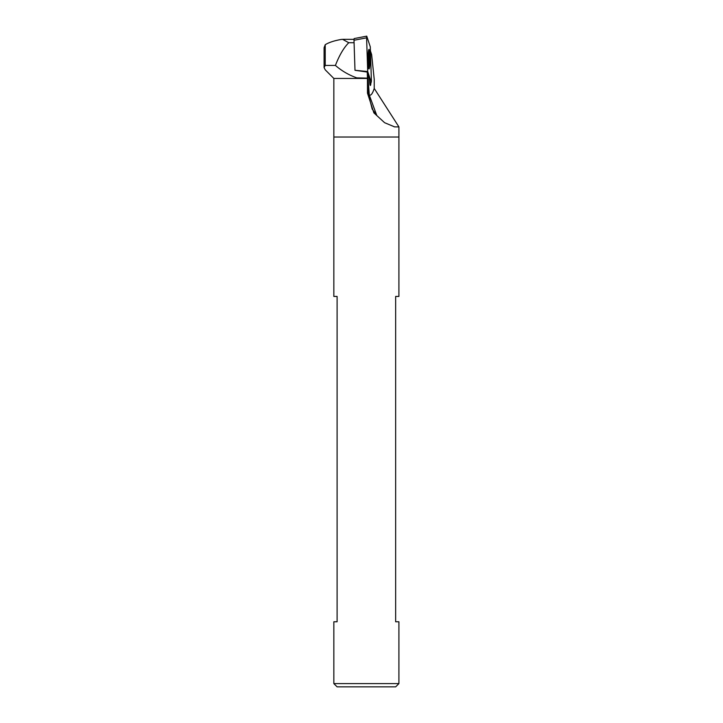 <?xml version="1.0" encoding="UTF-8"?>
<svg xmlns="http://www.w3.org/2000/svg" width="723" height="723" viewBox="0 0 723 723"><rect width="100%" height="100%" fill="white"/><g stroke="black" fill="none" stroke-linecap="round" stroke-linejoin="round"><path stroke-width="1.08" d="M398.915 683.596L395.662 686.85L337.099 686.85L333.845 683.596L398.915 683.596L398.915 621.78L395.662 621.78L395.662 296.439L398.915 296.439L398.915 126.905L394.595 126.868L384.6 122.702L373.881 112.869L367.474 93.15L367.447 78.147L362.982 78.455L367.474 78.455M333.845 683.596L333.845 621.78L337.099 621.78L337.099 296.439L333.845 296.439L333.845 137.018L398.915 137.018L333.845 137.018L333.845 78.455L362.982 78.455L356.801 77.867C348.902 75.075 341.771 70.935 335.409 65.441C339.358 55.246 343.805 47.673 348.757 42.729L342.621 39.34L341.148 39.458C334.18 40.705 328.875 42.449 325.223 44.709L324.085 47.727L324.085 67.519M368.459 94.487L372.2 109.083L376.665 115.12L369.281 95.075L367.862 75.129L368.459 94.487A130.14 13.601 -90 0 1 367.474 93.15M370.42 50.899L371.631 54.559L374.234 79.458L374.216 88.414L398.915 126.905M356.801 77.867L367.447 78.147M354.993 70.285L367.709 71.55L366.597 37.831L353.999 40.262L354.993 70.294L367.257 72.047L367.447 77.867M333.845 78.455L325.233 69.833L324.085 67.582L325.223 65.441L325.223 44.709M325.223 65.441L335.409 65.441M370.98 82.187A7.158 0.75 -90 0 1 370.348 85.477A7.158 0.75 -90 0 1 369.824 83.38L369.272 78.138L367.257 72.047M369.67 81.943L371.27 82.241L371.396 80.551L370.284 46.841L366.76 36.213L366.597 37.831M367.709 71.55L371.233 82.178L369.661 81.889M353.999 40.262L354.171 38.644M369.299 68.504A9.761 1.021 90 0 0 370.004 57.713A9.761 1.021 90 0 0 369.001 49.435A9.761 1.021 90 0 0 367.98 59.196A9.761 1.021 90 0 0 369.001 68.956A9.761 1.021 90 0 0 369.299 68.504M368.405 62.286L368.992 52.689L369.589 62.277L369.001 65.703L368.405 62.286L369.589 62.277M369.417 52.146A8.134 0.85 -90 0 1 369.815 61.292A8.134 0.85 -90 0 1 369.001 67.329A8.134 0.85 -90 0 1 368.143 59.196A8.134 0.85 -90 0 1 369.001 51.062A8.134 0.85 -90 0 1 369.417 52.146M369.001 67.329L368.513 67.329A8.134 0.85 -90 0 1 368.468 67.32A8.134 0.85 -90 0 1 368.423 67.284M368.423 51.098A8.134 0.85 -90 0 1 368.468 51.071A8.134 0.85 -90 0 1 368.513 51.062L369.001 51.062M368.757 55.861L369.236 55.861M368.576 58.843L369.417 58.843M368.576 59.539L369.417 59.539M368.757 62.53L369.236 62.53M374.216 88.414A130.14 13.601 -90 0 1 369.281 95.075M348.757 42.729L354.08 42.729M368.405 56.096L369.589 56.096M368.414 62.521L369.57 62.521M394.595 126.859L393.981 126.715M342.72 39.34L354.008 39.34M354.125 38.581L366.715 36.15"/></g></svg>
